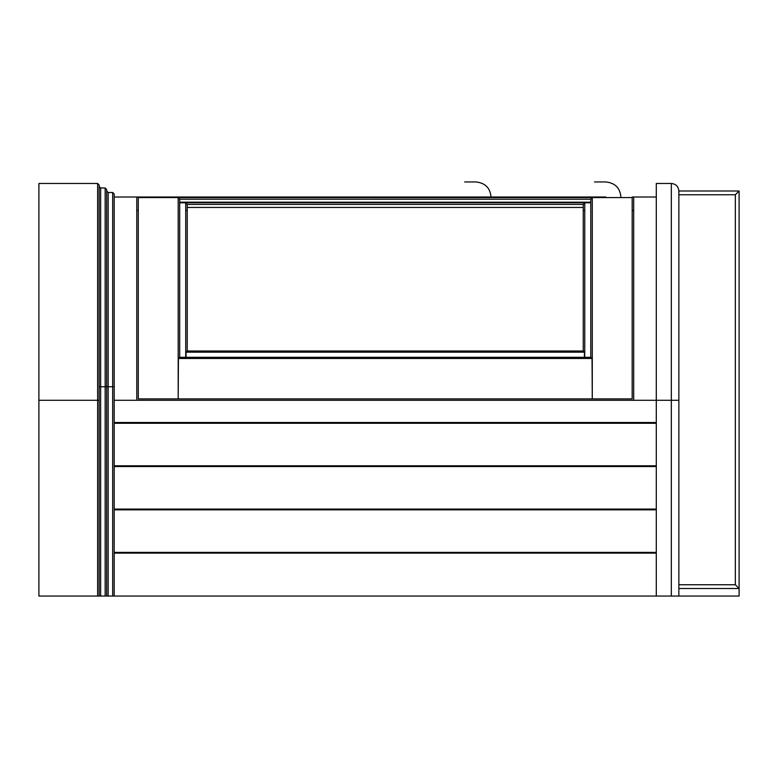 <?xml version="1.0" encoding="UTF-8"?>
<svg xmlns="http://www.w3.org/2000/svg" width="778" height="778" viewBox="0 0 778 778"><rect width="100%" height="100%" fill="white"/><g stroke="black" fill="none" stroke-linecap="round" stroke-linejoin="round"><path stroke-width="1.17" d="M464.67 197.009C464.67 177.588 464.67 177.588 464.67 197.009M114.191 197.009L594.538 197.009L138.28 197.009L138.28 197.563L138.28 197.009L594.538 197.009C594.538 177.588 594.538 177.588 594.538 197.009L605.838 197.009C625.249 197.009 625.249 197.009 605.838 197.009C605.838 177.588 605.838 177.588 605.838 197.009M179.689 202.795L185.718 202.795L187.226 204.39L187.226 207.434L583.247 207.434L583.247 204.39L584.755 202.795L590.774 202.795M590.774 202.679L584.511 202.202L590.774 202.183M179.689 202.183L584.511 202.202M185.952 202.202L179.689 202.679M179.689 199.187L590.774 199.207L592.282 197.573L632.183 197.573L632.183 197.009L632.183 197.563L138.28 197.563L178.191 197.573L179.689 199.187L179.689 357.345L590.774 357.345L590.774 199.187M656.282 197.009L632.183 197.009M185.718 210.566L187.226 210.566M583.247 210.566L584.755 210.566M186.078 358.026L186.03 352.162L187.226 351.034L187.226 204.439M187.226 351.714L187.226 207.434M583.247 351.714L583.247 207.434M186.03 352.162L584.443 352.162L583.286 350.995L187.187 350.995L583.247 351.034L583.247 204.439M584.443 352.162L584.395 358.026M592.039 358.473L590.803 357.306L179.66 357.306L178.434 358.473L592.039 358.473L592.282 398.89L632.183 398.89L632.183 197.573M632.183 352.726L632.183 227.973M178.434 358.473L178.191 398.89L138.28 398.89L138.28 197.573M138.28 398.89L632.183 398.89M178.191 197.573L178.191 398.89L592.282 398.89L592.282 197.573M114.191 422.503L656.282 422.503L656.282 415.608M106.664 190.989L108.171 192.497L112.684 192.497L114.191 193.994L114.191 596.045L656.282 596.045L656.282 400.291L678.863 400.291L678.863 596.045L739.1 596.045L739.1 190.989L678.863 190.989C678.387 186.448 675.878 183.939 671.336 183.462L671.336 596.045L678.863 596.045L678.863 588.518L739.1 588.518L735.336 584.755L678.863 584.755L678.863 489.148M678.863 246.714L678.863 194.753L735.336 194.753L739.1 190.989M739.1 588.518L735.336 584.755L735.336 194.753M633.691 210.566L632.183 210.566M138.28 210.566L136.782 210.566M114.191 400.291L656.282 400.291L656.282 183.462L671.336 183.462M136.782 400.291L136.782 197.009M633.691 197.009L633.691 400.291M656.282 466.547L114.191 466.547M114.191 465.798L656.282 465.798M656.282 553.129L114.191 553.129M114.191 552.38L656.282 552.38M656.282 509.843L114.191 509.843M114.191 509.084L656.282 509.084M656.282 423.261L114.191 423.261M678.863 400.31L678.863 399.756L678.863 400.31M671.336 596.045L656.282 596.045M678.863 400.291L678.863 190.989M114.191 386.744L99.137 386.744L99.137 186.467L100.634 187.975L105.156 187.975L106.664 189.482L106.664 596.045L99.137 596.045L99.137 184.96L97.629 183.462L91.6 183.462M99.137 400.291L97.629 400.291L97.629 183.462L38.9 183.462L38.9 596.045L99.137 596.045M114.191 596.045L106.664 596.045M475.961 197.009C475.961 177.588 475.961 177.588 475.961 197.009M187.226 204.39L583.247 204.39M179.689 202.747L590.774 202.747M185.718 202.679L185.718 202.183M584.755 202.679L584.755 202.183M584.755 358.016L584.755 202.795M185.718 358.016L185.718 202.795M97.629 596.045L97.629 400.291L38.9 400.291M100.634 187.975L100.634 596.045M105.156 187.975L105.156 596.045M108.171 192.497L108.171 596.045M112.684 192.497L112.684 596.045M464.67 181.955L475.961 181.955C485.19 182.937 490.218 187.955 491.015 197.009M594.538 181.955L605.838 181.955C615.067 182.937 620.085 187.955 620.893 197.009"/></g></svg>
